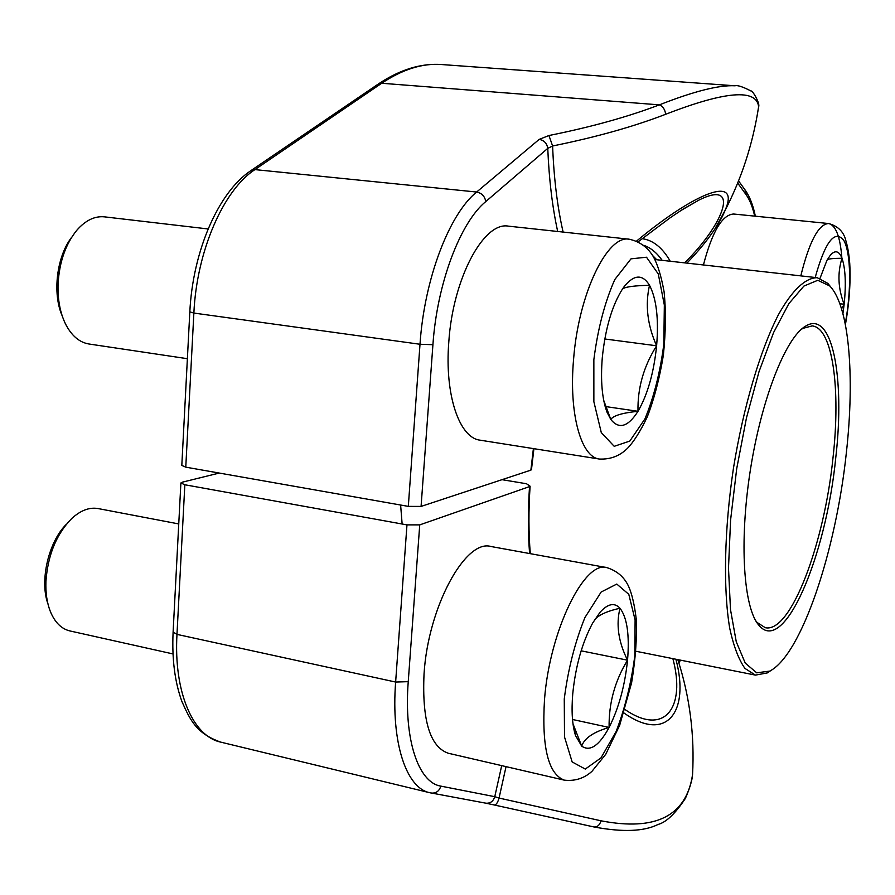 <?xml version="1.0" encoding="UTF-8"?>
<svg xmlns="http://www.w3.org/2000/svg" width="895" height="895" viewBox="0 0 895 895"><rect width="100%" height="100%" fill="white"/><g stroke="black" fill="none" stroke-linecap="round" stroke-linejoin="round"><path stroke-width="1.34" d="M772.251 669.617L767.272 672.928L755.447 675.11L744.942 668.408C738.677 659.559 733.598 646.168 729.716 628.223C723.093 588.921 724.268 529.672 733.452 468.197C743.376 406.833 760.247 350.023 778.493 314.581C792.198 290.025 805.634 277.651 817.247 277.719L827.853 283.391L831.589 288.067M846.379 452.501C854.926 376.314 849.198 305.654 829.71 285.93L817.773 280.292L803.911 286.064L788.853 303.651L773.56 332.616L759.061 371.514L746.452 417.965L736.708 468.7L730.588 519.995L728.496 568.079L730.488 609.551L736.272 641.782L745.266 663.117L756.722 672.827L769.812 671.082C801.663 654.625 836.087 550.57 846.379 452.501M835.773 457.625C826.107 556.354 784.02 656.091 758.87 625.225C743.555 608.119 739.08 542.213 750.245 470.804C761.298 399.371 785.564 337.941 805.355 326.295C832.171 308.943 845.149 377.03 835.773 457.625M755.704 620.682L757.103 622.472L765.27 627.697C790.71 633.515 824.306 543.925 833.021 457.58C840.819 388.766 832.674 327.883 812.201 325.892L802.837 328.387L800.969 329.662M421.075 506.425L408.31 506.38L420.001 344.262C424.319 279.05 449.2 214.073 476.643 192.033L539.193 139.374C544.07 140.302 546.923 143.301 547.762 148.369L485.772 201.565C460.175 222.542 437.051 283.547 432.923 344.698L421.075 506.425L530.88 470.132L533.398 448.608M531.462 469.606L530.88 470.132M408.31 506.38L185.768 467.156L181.808 465.422L189.818 311.997M636.558 241.091C695.762 191.866 740.803 174.357 725.118 210.325M756.913 116.932L758.624 106.695C752.997 143.323 741.832 177.881 725.107 210.359L714.769 229.209M548.948 135.525C591.159 127.056 627.966 116.831 659.369 104.86C693.983 91.256 719.2 84.902 735.019 85.786L735.086 85.786C737.558 85.047 742.839 86.781 750.927 90.966C752.606 90.182 760.291 103.775 758.624 106.695C756.521 88.56 725.532 91.089 665.667 114.269C633.571 126.665 595.88 137.237 552.607 145.986L548.948 135.525L539.193 139.374M684.653 262.861C725.006 222.9 740.512 179.112 698.861 200.122L680.289 210.896M557.686 231.481C552.349 206.98 549.038 179.268 547.762 148.369L552.607 145.986C553.871 178.262 557.372 206.958 563.112 232.062M501.994 479.675L526.495 483.747L530.097 486.22C528.497 510.43 528.576 532.917 530.31 553.669M219.241 473.063L182.446 482.148L180.891 482.964L184.84 484.766L406.968 524.884L419.733 524.884L408.243 681.666C403.723 739.572 418.39 782.666 440.843 786.123L494.767 796.684C493.302 801.327 490.359 803.497 485.929 803.195M529.594 553.546C527.961 532.849 527.938 510.53 529.527 486.6L419.733 524.884M675.893 659.246C689.944 711.346 666.92 743.421 623.927 712.957M506.044 766.635L499.052 798.06L601.06 820.816C655.722 831.377 686.208 816.027 692.54 774.79C694.721 735.209 689.81 696.813 677.817 659.626M624.99 709.522C664.828 737.032 686.029 707.251 672.861 658.63M692.54 774.768C692.159 780.384 689.788 788.26 685.402 798.396C675.266 813.667 666.16 822.348 658.093 824.44C644.076 831.511 622.685 832.35 593.922 826.946L494.275 804.985C496.154 804.963 497.743 802.658 499.052 798.06L494.767 796.684L501.703 765.628M494.275 804.985L485.459 803.095L494.208 804.963M529.527 486.6L530.097 486.22M47.916 603.789C39.492 580.654 48.554 541.811 66.331 524.336M594.302 620.257L596.159 618.176C600.758 614.026 608.712 610.726 620 608.253C615.894 624.576 618.411 641.883 627.54 660.186C614.865 680.905 608.723 703.313 609.103 727.445C593.553 731.976 584.424 738.196 581.694 746.117L575.53 735.567C572.229 725.174 571.312 711.234 572.755 693.726C575.597 666.048 582.231 642.476 592.669 623.043L600.097 612.214C607.895 603.644 614.529 602.324 620 608.253C627.104 617.572 629.621 634.879 627.54 660.186C624.889 685.783 618.747 708.202 609.103 727.445C599.158 745.714 590.029 751.945 581.694 746.117L572.968 723.697M564.365 780.16L448.194 753.221C429.98 746.766 421.925 720.274 424.051 673.756C428.179 606.743 465.545 538.846 490.874 546.487L606.743 567.598C616.879 570.73 624.139 576.928 628.525 586.203C631.892 593.631 634.454 604.517 636.211 618.837C637.072 637.531 635.539 658.821 631.613 682.74L619.664 725.319L605.747 754.295L591.998 771.3C584.234 778.359 575.015 781.313 564.365 780.16C548.255 774.13 541.643 747.28 544.507 699.61C549.608 630.863 584.39 560.382 606.743 567.598M178.754 523.933L98.07 508.561C89.466 507.051 80.718 510.34 71.835 518.406C56.474 533.979 47.838 554.989 45.925 581.448C45.511 592.859 46.976 602.85 50.321 611.419C54.841 622.383 61.375 628.894 69.922 630.941L172.992 653.932M609.103 727.445L572.52 719.479M627.54 660.186L581.146 650.822M820.033 278.311L826.935 260.367L830.314 255.232C835.158 249.817 839.051 250.824 841.994 258.252C845.473 268.601 846.189 283.939 844.153 304.255L842.922 313.608M703.425 264.965C712.219 231.492 722.321 214.52 733.732 214.028L828.546 223.526C835.751 225.115 840.192 236.582 841.871 257.939M827.304 259.707L827.461 259.606C829.038 258.767 833.883 258.319 841.994 258.252C837.328 273.188 838.044 288.514 844.153 304.255L841.568 308.842M844.153 304.255L839.857 303.752M62.18 315.801C52.257 293.347 56.698 256.473 71.701 237.242M622.428 289.085L623.009 288.66C626.008 286.758 634.835 285.639 649.513 285.281C645.038 304.971 647.409 325.142 656.617 345.783C643.662 366.357 637.453 388.195 638.001 411.308C622.293 412.908 613.232 415.627 610.804 419.475L607.078 412.338C602.066 398.98 600.467 380.811 602.279 357.81C605.277 328.633 611.99 305.732 622.428 289.085L624.117 286.691C634.052 274.396 642.52 273.926 649.513 285.281C656.471 298.762 658.832 318.933 656.617 345.783C653.842 372.678 647.644 394.527 638.001 411.308C628.066 426.904 619.004 429.622 610.804 419.475L603.722 400.401M599.426 459.045L480.1 440.172C459.37 438.024 444.524 394.863 448.798 342.002C452.848 278.591 483.692 221.3 508.45 226.155L629.23 239.222C639.97 241.572 648.114 247.591 653.674 257.268C657.847 265.121 661.315 276.577 664.068 291.636C666.037 310.554 665.79 331.754 663.363 355.248C659.525 378.518 654.144 399.125 647.197 417.081C640.261 431.479 633.705 441.884 627.518 448.305C619.776 455.969 610.412 459.549 599.426 459.045C581.012 457.3 568.672 413.367 573.606 359.04C578.573 293.884 607.313 234.591 629.23 239.222M208.121 228.963L104.446 216.847C94.725 215.874 85.506 220.349 76.813 230.261C65.603 244.111 59.361 261.978 58.074 283.86C57.571 299.243 60.032 312.579 65.458 323.867C71.488 335.681 79.319 342.382 88.929 343.993L187.379 358.705M638.001 411.308L605.143 406.498M656.617 345.783L604.796 338.981M402.135 524.011L400.624 505.026M432.923 344.698L420.001 344.262L193.868 313.06L185.768 467.156M485.772 201.565C484.799 196.251 481.756 193.074 476.643 192.033L254.918 169.602C223.47 189.997 196.676 251.137 193.868 313.06L189.829 311.863C192.738 251.607 218.156 192.492 250.701 170.766L254.918 169.602L381.695 83.257L377.712 84.421L251.417 170.285M665.667 114.269C664.985 109.425 662.882 106.292 659.369 104.86L381.695 83.257C402.638 69.295 422.608 63.053 441.615 64.541L735.019 85.786M754.686 216.12C752.572 206.902 749.764 199.82 746.24 194.875L737.681 183.039M642.151 238.663C653.126 240.196 662.479 247.714 670.232 261.239M643.695 245.297C650.575 247.658 656.74 252.681 662.188 260.344M746.24 194.875L744.998 189.841M656.729 259.729L652.612 255.5M678.544 661.908L679.752 660.007M184.84 484.766L176.975 634.387C173.619 692.081 192.996 736.328 220.718 742.123C196.329 733.464 190.277 720.229 181.942 701.579C174.827 682.124 171.874 659.056 173.093 632.362M440.843 786.123C439.255 791.09 436.111 793.406 431.424 793.071L429.701 792.701C406.252 788.003 390.981 742.637 395.635 682.046L176.975 634.387L173.104 632.071L180.88 483.177M408.243 681.666L395.635 682.046L406.968 524.884M601.06 820.816C599.639 825.19 597.267 827.237 593.944 826.958L494.331 804.997M564.264 698.928L564.521 736.999L572.162 761.947L585.285 769.073L600.981 757.886L616.163 731.472C625.113 707.9 631.333 682.661 634.812 655.733L635.103 619.944L628.793 594.325L616.789 584.066L601.149 592.02L584.927 617.55C574.948 642.252 568.056 669.382 564.264 698.928M845.249 323.755C851.537 290.17 851.044 252.86 843.739 240.308C834.744 229.254 825.224 241.65 815.188 277.495M800.801 275.873C809.27 241.639 818.522 224.197 828.546 223.526C838.212 226.122 844.03 232.051 846.01 241.326C847.766 246.942 849.019 254.348 849.747 263.544C850.765 282.126 849.321 302.499 845.417 324.672M593.855 359.678L593.866 401.698L601.283 432.576L614.205 446.314L629.789 441.09L644.937 418.905C653.921 397.067 660.208 372.163 663.822 344.183L664.336 305.016L658.284 273.982L646.503 257.223L631.009 258.834L614.809 279.52C604.774 302.163 597.782 328.879 593.855 359.678M817.247 277.719L654.894 259.528M755.447 675.11L635.987 651.28M829.71 285.93L827.853 283.391M769.812 671.082L767.272 672.928M757.103 622.472L758.87 625.225M802.837 328.387L805.355 326.295M531.451 469.774L533.912 448.686M638.157 241.795L670.299 217.675L683.254 208.994L698.682 200.212M686.912 263.108C699.051 250.544 708.874 238.417 716.38 226.737C723.742 214.632 722.657 215.561 725.084 210.403L725.084 210.403M755.346 216.187C753.187 205.593 749.954 197.113 745.647 190.736L738.554 180.88M378.406 83.951C399.931 69.575 420.997 63.097 441.615 64.541M485.884 803.184L429.701 792.701L220.718 742.123M678.835 662.837L680.536 660.163M573.941 727.277L575.53 735.567M596.137 618.165L600.097 612.214M827.45 259.595L830.314 255.232M605.646 406.587L607.078 412.338M623.009 288.66L624.117 286.691"/></g></svg>
